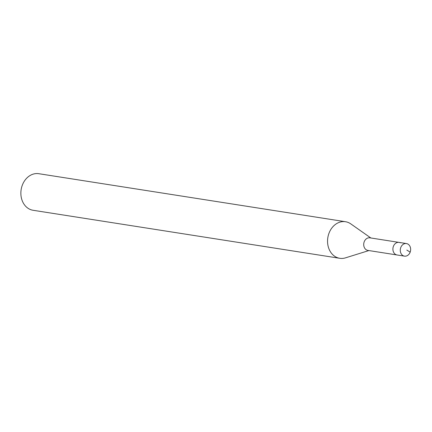 <?xml version="1.0" encoding="UTF-8"?>
<svg xmlns="http://www.w3.org/2000/svg" width="432" height="432" viewBox="0 0 432 432"><rect width="100%" height="100%" fill="white"/><g stroke="black" fill="none" stroke-linecap="round" stroke-linejoin="round"><path stroke-width="0.65" d="M403.267 255.755A6.367 5.157 -81.1 0 1 400.529 248.281A6.367 5.157 -81.1 0 1 406.447 243.556A6.367 5.157 -81.1 0 1 407.662 243.94A6.367 5.157 -81.1 0 1 410.4 251.413A6.367 5.157 -81.1 0 1 404.482 256.138A6.367 5.157 -81.1 0 1 403.267 255.755M395.89 254.599A6.367 5.157 98.9 0 0 397.1 254.983A6.367 5.157 -81.1 0 1 395.89 254.599A6.367 5.157 -81.1 0 1 393.152 247.131A6.367 5.157 -81.1 0 1 399.071 242.401A6.367 5.157 98.9 0 0 393.152 247.131A6.367 5.157 98.9 0 0 395.89 254.599M345.503 221.724L38.815 173.702A18.511 14.996 98.9 0 0 21.6 187.445A18.511 14.996 98.9 0 0 29.565 209.164A18.511 14.996 98.9 0 0 33.086 210.276L339.779 258.298A18.511 14.996 -81.1 0 1 336.253 257.186A18.511 14.996 -81.1 0 1 328.288 235.462A18.511 14.996 -81.1 0 1 345.503 221.724A18.511 14.996 -81.1 0 1 349.029 222.836A18.511 14.996 -81.1 0 1 350.784 223.879L370.861 237.983M368.89 250.565L345.465 257.861A18.511 14.996 -81.1 0 1 339.779 258.298M400.286 242.784A6.367 5.157 -81.1 0 0 399.071 242.401L369.884 237.832A6.367 5.157 98.9 0 0 363.96 242.557A6.367 5.157 98.9 0 0 366.703 250.031A6.367 5.157 98.9 0 0 367.913 250.414L404.482 256.138M406.809 250.058L410.168 252.153M399.071 242.401L406.447 243.556"/></g></svg>
